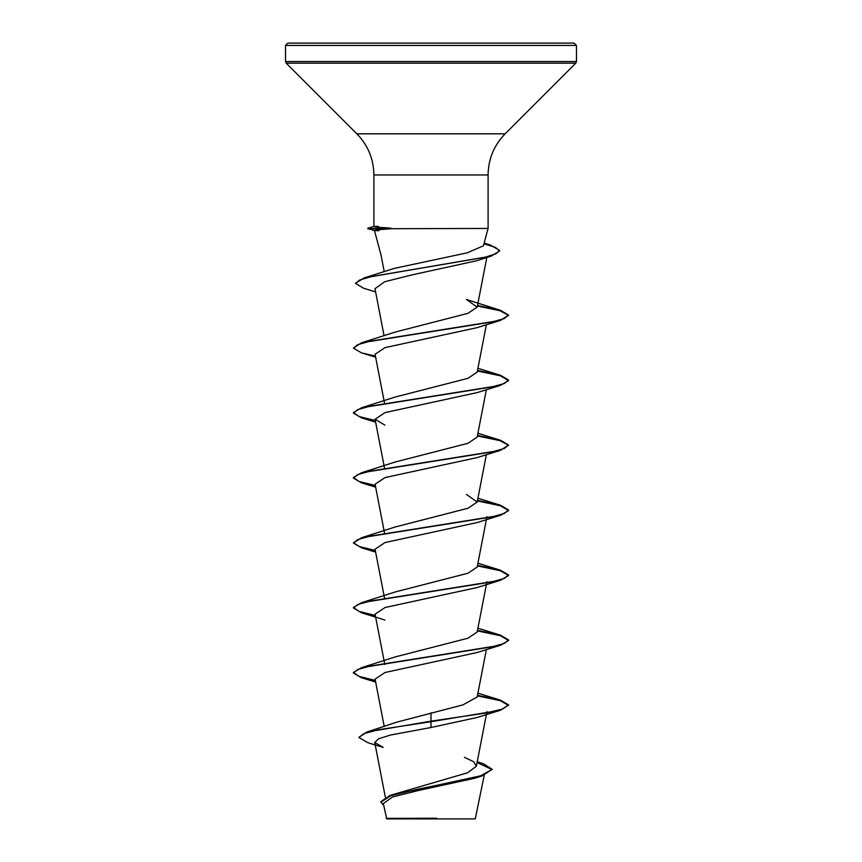 <?xml version="1.0" encoding="UTF-8"?>
<svg xmlns="http://www.w3.org/2000/svg" width="862" height="862" viewBox="0 0 862 862"><rect width="100%" height="100%" fill="white"/><g stroke="black" fill="none" stroke-linecap="round" stroke-linejoin="round"><path stroke-width="1.29" d="M383.331 803.589L386.726 818.9L475.274 818.9L484.239 775.218M427.595 818.415L386.23 818.372L436.635 818.232M431 43.1L574.135 43.1L576.462 45.427L285.537 45.427L287.865 43.1L431 43.1M355.629 283.167L364.217 277.887L394.494 268.351L467.279 252.814L483.442 245.799L488.097 228.441L391.337 228.71C374.464 229.928 370.315 230.596 378.903 230.704M477.236 761.749L483.55 763.818L492.191 769.313L480.63 775.832L390.077 795.389L467.635 772.761L476.374 766.199L473.68 761.749L464.446 757.321M396.983 722.097L462.969 704.879L477.182 696.97L486.373 649.571M375.304 680.398L359.098 676.422L353.42 672.435L361.534 667.673L395.507 656.844L467.969 638.214L477.171 632.008L486.588 583.499M375.304 615.425L359.098 611.449L353.42 607.462L361.534 602.7L395.529 591.871L467.969 573.241L477.192 567.034L486.588 518.525M395.529 526.897L467.958 508.268L477.182 502.061L466.493 494.422M375.304 485.478L359.098 481.502L353.42 477.526L361.534 472.753L395.507 461.924L467.969 443.294L477.171 437.088L486.373 389.678M395.529 396.951L467.98 378.321L477.192 372.104L486.373 324.694M375.412 356.092L361.544 352.892L353.42 348.119L361.544 342.796L395.496 331.989L467.947 313.348L477.16 307.141L466.461 299.491L500.466 310.32L477.516 305.493M375.563 291.916L363.57 288.21L355.607 283.447L359.648 280.031L371.263 276.616L491.146 256.133L476.697 260.744L412.779 274.709L384.764 281.702L374.992 288.695L384.075 335.814M353.42 348.119L357.73 344.649L370.175 341.19L500.466 320.395L477.042 327.668L385.034 347.623L375.078 354.271L384.484 402.953M375.412 421.076L361.534 417.854L353.42 413.092L357.719 409.622L370.175 406.164L500.456 385.379L477.042 392.641L385.045 412.596L375.078 419.244L384.915 425.117M375.627 487.127L361.534 482.828L353.42 478.065L357.73 474.596L370.175 471.137L500.456 450.352L477.074 457.603L385.066 477.57L375.089 484.218L384.484 532.899M375.627 552.1L361.534 547.801L353.42 543.038L357.73 539.569L370.186 536.11L500.445 515.325L477.042 522.587L385.034 542.543L375.056 549.191L384.484 597.872M375.412 615.985L361.534 612.774L353.42 608.001L357.741 604.542L370.197 601.083L500.445 580.298L477.085 587.55L385.098 607.505L375.078 614.164L384.484 662.846M375.412 680.958L361.534 677.758L353.42 672.974L357.741 669.515L370.207 666.046L500.456 645.272L477.063 652.534L385.045 672.489L375.089 679.137L384.236 726.504M431 712.766L431 721.709L500.456 710.245L477.052 717.507L431 727.496L390.551 735.027L378.569 738.766L374.754 742.527L383.191 747.397M492.191 769.313L481.944 775.972L474.79 778.235L417.951 790.605L392.447 796.994L383.353 803.578M500.456 710.245L508.58 704.933L502.665 708.995L485.845 713.046L431 721.171L366.792 732.064L358.829 737.452L367.923 742.732L383.181 747.408M390.077 795.389L380.778 801.671L383.762 805.808M431 727.496L431 721.709L379.334 729.586L364.087 733.519L358.829 737.452M477.074 762.547L492.17 769.583M481.944 775.972L418.361 789.096L390.917 795.648L380.778 802.21M390.971 228.441L390.971 228.171C373.979 227.04 369.766 226.437 378.353 226.34M508.58 704.933L500.456 700.149L477.516 695.332M361.534 667.673L491.793 646.888L504.259 643.418L508.58 639.96L500.456 635.175L477.516 630.359M361.534 602.7L491.803 581.904L504.259 578.445L508.58 574.976L500.445 570.202L477.516 565.386M375.304 550.452L359.486 546.605L353.442 542.769M353.42 543.038L361.534 537.726L491.803 516.931L504.27 513.472L508.58 510.002L500.445 505.229L477.516 500.413M361.534 472.753L491.814 451.957L504.27 448.499L508.58 445.029L500.456 440.256L477.516 435.439M375.304 420.505L359.109 416.529L353.42 412.553L361.544 407.769L491.825 386.984L504.27 383.525L508.58 380.056L500.456 375.282L477.516 370.466M361.544 342.796L491.825 322.011L504.281 318.552L508.58 315.083L500.466 310.32M364.217 277.887L484.8 257.296L495.801 253.87L499.572 250.433L490.37 245.002L484.11 243.31M508.58 705.472L500.359 700.666L477.408 695.86M500.456 645.272L508.58 640.498L500.348 635.693L477.408 630.887M500.445 580.298L508.58 575.525L500.348 570.719L477.408 565.914M500.445 515.325L508.58 510.552L500.348 505.746L477.408 500.941M500.456 450.352L508.58 445.029M508.548 445.298L499.885 440.633L477.408 435.967M500.456 385.379L508.58 380.595L500.348 375.789L477.408 370.994M500.466 320.395L508.58 315.083M508.548 315.352L499.885 310.686L477.408 306.021M491.146 256.133L499.572 250.982L495.521 247.405L483.981 243.817M390.971 228.171L367.826 228.71L391.337 228.71M373.903 226.577L373.903 174.964C373.666 158.985 367.988 145.279 356.857 133.815L286.216 63.174L285.537 61.536L576.462 61.536L576.462 45.427M286.216 63.174L575.784 63.174L576.462 61.536M356.857 133.815L505.143 133.815L575.784 63.174M373.903 174.964L488.097 174.964C488.334 158.985 494.012 145.279 505.143 133.815M381.101 255.314L374.442 230.445M488.097 228.441L488.097 174.964M385.357 797.285L374.754 742.527M476.374 766.199L486.588 713.445M486.696 712.885L486.944 711.624M384.808 664.494L384.592 663.374M486.696 582.938L486.944 581.678M486.696 517.965L486.944 516.715M477.192 502.061L486.373 454.651M384.484 467.926L375.056 419.255M477.192 307.141L486.814 257.49M384.236 271.724L380.961 254.764M396.973 722.097L366.792 732.064M285.537 61.536L285.537 45.427M484.175 243.095L490.37 245.002M477.925 693.167L500.456 700.149M477.925 628.193L500.456 635.175M477.925 563.22L500.445 570.202M395.518 526.897L361.534 537.726M477.925 498.247L500.445 505.229M477.925 433.274L500.456 440.256M395.518 396.951L361.544 407.769M477.925 368.3L500.456 375.282M375.627 357.191L361.544 352.892M375.627 422.164L361.534 417.854M384.926 620.037L361.534 612.774M375.627 682.047L361.534 677.758M353.42 672.974L353.42 672.435M508.58 640.498L508.58 639.96M353.42 608.001L353.42 607.462M508.58 575.525L508.58 574.976M508.58 510.552L508.58 510.002M353.42 478.065L353.42 477.526M353.42 413.092L353.42 412.553M508.58 380.595L508.58 380.056M355.607 283.447L355.607 282.898M499.572 250.982L499.572 250.433M373.903 226.544L367.826 228.171M374.453 230.488L367.826 228.71"/></g></svg>
